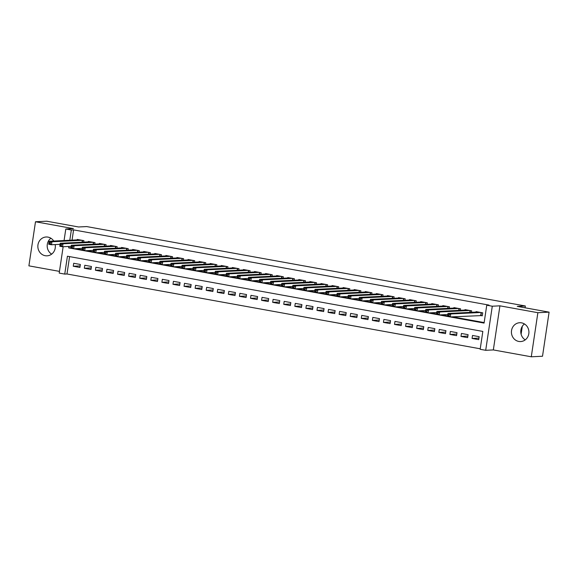 <?xml version="1.0" encoding="UTF-8"?>
<svg xmlns="http://www.w3.org/2000/svg" width="578" height="578" viewBox="0 0 578 578"><rect width="100%" height="100%" fill="white"/><g stroke="black" fill="none" stroke-linecap="round" stroke-linejoin="round"><path stroke-width="0.87" d="M53.754 241.04A9.429 8.749 -92.8 0 0 47.988 237.117A9.429 8.749 -92.8 0 0 46.132 236.994A9.429 8.749 -92.8 0 0 37.859 245.838A9.429 8.749 -92.8 0 0 45.207 255.707A9.429 8.749 -92.8 0 0 47.056 255.823A9.429 8.749 -92.8 0 0 55.163 244.566M518.784 341.439A9.429 8.749 -92.8 0 0 520.641 341.562A9.429 8.749 -92.8 0 0 528.913 332.711A9.429 8.749 -92.8 0 0 521.566 322.849A9.429 8.749 -92.8 0 0 519.709 322.726A9.429 8.749 -92.8 0 0 511.436 331.57A9.429 8.749 -92.8 0 0 518.784 341.439M69.584 256.618L66.99 273.986L64.743 274.095L59.209 273.091L63.147 246.727M525.062 307.799L525.337 305.986L86.657 226.569L78.565 226.973L46.717 221.208L35.489 221.757L28.9 265.851L59.462 271.378M525.337 305.986L517.252 306.383L549.1 312.149L542.511 356.243L531.283 356.792L537.872 312.705L499.927 305.834L492.29 306.21L485.701 350.304L480.166 349.3L482.832 331.425L67.416 256.22L64.743 274.095M499.927 305.834L493.337 349.928L531.283 356.792M493.337 349.928L485.701 350.304M66.99 273.986L480.239 348.794M524.456 323.955A9.429 8.749 -92.8 0 0 525.236 339.871M549.1 312.149L537.872 312.705M83.702 242.117L83.918 240.643L77.271 239.436L77.206 239.884M94.778 244.126L95.002 242.644L88.355 241.445L88.282 241.893M105.853 246.127L106.077 244.653L99.43 243.446L99.365 243.894M116.929 248.135L117.153 246.654L110.506 245.455L110.441 245.903M128.013 250.137L128.229 248.663L121.582 247.456L121.517 247.911M139.088 252.145L139.312 250.664L132.665 249.465L132.593 249.913M150.164 254.154L150.388 252.673L143.741 251.466L143.676 251.921M161.248 256.155L161.464 254.681L154.817 253.475L154.752 253.923M172.323 258.164L172.54 256.683L165.893 255.483L165.828 255.931M183.399 260.165L183.623 258.691L176.976 257.485L176.904 257.933M194.475 262.174L194.699 260.692L188.052 259.493L187.987 259.941M205.558 264.175L205.775 262.701L199.128 261.494L199.063 261.95M216.634 266.183L216.851 264.702L210.211 263.503L210.139 263.951M227.71 268.192L227.934 266.711L221.287 265.504L221.215 265.959M238.786 270.193L239.01 268.719L232.363 267.513L232.298 267.961M249.869 272.202L250.086 270.721L243.439 269.521L243.374 269.969M260.945 274.203L261.169 272.729L254.522 271.523L254.45 271.971M272.021 276.212L272.245 274.731L265.598 273.531L265.533 273.979M283.104 278.213L283.321 276.739L276.674 275.533L276.609 275.988M294.18 280.222L294.397 278.74L287.75 277.541L287.685 277.989M305.256 282.23L305.48 280.749L298.833 279.542L298.761 279.998M316.332 284.231L316.556 282.758L309.909 281.551L309.844 281.999M327.415 286.24L327.632 284.759L320.985 283.56L320.92 284.008M338.491 288.241L338.708 286.767L332.061 285.561L331.996 286.009M349.567 290.25L349.791 288.769L343.144 287.569L343.072 288.017M360.643 292.251L360.867 290.777L354.22 289.571L354.155 290.026M371.726 294.26L371.943 292.779L365.296 291.579L365.231 292.027M382.802 296.268L383.019 294.787L376.379 293.581L376.307 294.036M393.878 298.27L394.102 296.796L387.455 295.589L387.383 296.037M404.954 300.278L405.178 298.797L398.531 297.598L398.466 298.046M416.037 302.28L416.254 300.806L409.607 299.599L409.542 300.047M427.113 304.288L427.337 302.807L420.69 301.608L420.618 302.056M438.189 306.289L438.413 304.816L431.766 303.609L431.701 304.064M449.272 308.298L449.489 306.817L442.842 305.618L442.777 306.065M460.348 310.307L460.565 308.825L453.918 307.619L453.853 308.074M471.424 312.308L471.648 310.834L465.001 309.627L464.929 310.075M478.945 338.108L472.067 338.441L478.714 339.647L479.162 336.671L472.515 335.464L472.067 338.441M467.869 336.1L460.991 336.439L467.638 337.639L468.086 334.662L461.439 333.463L460.991 336.439M456.793 334.091L449.915 334.431L456.562 335.637L457.003 332.661L450.356 331.454L449.915 334.431M445.71 332.09L438.839 332.429L445.479 333.629L445.927 330.652L439.28 329.446L438.839 332.429M434.634 330.081L427.756 330.421L434.403 331.627L434.851 328.644L428.204 327.444L427.756 330.421M423.558 328.08L416.68 328.42L423.327 329.619L423.775 326.642L417.128 325.436L416.68 328.42M412.482 326.071L405.604 326.411L412.251 327.618L412.692 324.634L406.045 323.434L405.604 326.411M401.399 324.07L394.521 324.41L401.168 325.609L401.616 322.632L394.969 321.426L394.521 324.41M390.323 322.062L383.445 322.401L390.092 323.601L390.54 320.624L383.893 319.424L383.445 322.401M379.247 320.053L372.369 320.393L379.016 321.599L379.464 318.623L372.817 317.416L372.369 320.393M368.172 318.052L361.293 318.391L367.94 319.591L368.381 316.614L361.734 315.407L361.293 318.391M357.088 316.043L350.21 316.383L356.857 317.589L357.305 314.605L350.658 313.406L350.21 316.383M346.012 314.042L339.134 314.381L345.781 315.581L346.229 312.604L339.582 311.398L339.134 314.381M334.937 312.033L328.058 312.373L334.705 313.579L335.146 310.596L328.499 309.396L328.058 312.373M323.853 310.032L316.982 310.372L323.629 311.571L324.07 308.594L317.423 307.388L316.982 310.372M312.777 308.023L305.899 308.363L312.546 309.57L312.994 306.586L306.347 305.386L305.899 308.363M301.702 306.015L294.823 306.354L301.47 307.561L301.918 304.584L295.271 303.378L294.823 306.354M290.626 304.014L283.747 304.353L290.394 305.552L290.835 302.576L284.188 301.376L283.747 304.353M279.542 302.005L272.671 302.345L279.311 303.551L279.759 300.567L273.112 299.368L272.671 302.345M268.467 300.004L261.588 300.343L268.235 301.543L268.683 298.566L262.036 297.359L261.588 300.343M257.391 297.995L250.512 298.335L257.159 299.541L257.607 296.557L250.96 295.358L250.512 298.335M246.315 295.994L239.436 296.333L246.084 297.533L246.524 294.556L239.877 293.349L239.436 296.333M235.232 293.985L228.353 294.325L235 295.531L235.448 292.547L228.801 291.348L228.353 294.325M224.156 291.984L217.277 292.316L223.924 293.523L224.372 290.546L217.725 289.34L217.277 292.316M213.08 289.975L206.201 290.315L212.849 291.514L213.289 288.538L206.649 287.338L206.201 290.315M201.997 287.967L195.126 288.306L201.773 289.513L202.213 286.529L195.566 285.33L195.126 288.306M190.921 285.966L184.042 286.305L190.689 287.504L191.137 284.528L184.49 283.321L184.042 286.305M179.845 283.957L172.967 284.297L179.614 285.503L180.061 282.519L173.414 281.32L172.967 284.297M168.769 281.956L161.891 282.295L168.538 283.495L168.978 280.518L162.331 279.311L161.891 282.295M157.686 279.947L150.815 280.287L157.462 281.493L157.902 278.509L151.255 277.31L150.815 280.287M146.61 277.946L139.732 278.278L146.379 279.485L146.826 276.508L140.179 275.301L139.732 278.278M135.534 275.937L128.656 276.277L135.303 277.476L135.751 274.499L129.104 273.3L128.656 276.277M124.458 273.929L117.58 274.268L124.227 275.475L124.667 272.498L118.02 271.292L117.58 274.268M113.375 271.927L106.497 272.267L113.144 273.466L113.591 270.49L106.944 269.283L106.497 272.267M102.299 269.919L95.421 270.258L102.068 271.465L102.516 268.481L95.869 267.282L95.421 270.258M91.223 267.917L84.345 268.257L90.992 269.456L91.44 266.48L84.793 265.273L84.345 268.257M80.356 264.471L73.709 263.272L73.269 266.248L79.916 267.455L80.356 264.471M68.876 246.445L68.659 247.883L484.082 323.088L486.755 305.213L489.002 305.097L73.579 229.892L72.048 240.145M71.123 246.336L70.942 247.774M75.79 248.656L82.018 249.783M86.873 250.657L93.101 251.784M97.949 252.665L104.177 253.793M109.025 254.674L115.253 255.801M120.108 256.675L126.336 257.802M131.184 258.684L137.412 259.811M142.26 260.685L148.488 261.812M153.336 262.694L159.564 263.821M164.419 264.695L170.647 265.822M175.495 266.704L181.723 267.831M186.571 268.705L192.799 269.839M197.647 270.714L203.875 271.841M208.73 272.722L214.958 273.849M219.806 274.723L226.034 275.851M230.882 276.732L237.11 277.859M241.958 278.733L248.193 279.86M253.041 280.742L259.269 281.869M264.117 282.743L270.345 283.877M275.193 284.752L281.421 285.879M286.276 286.76L292.504 287.887M297.352 288.762L303.58 289.889M308.428 290.77L314.656 291.897M319.504 292.771L325.732 293.899M330.587 294.78L336.815 295.907M341.663 296.781L347.891 297.908M352.739 298.79L358.967 299.917M363.815 300.798L370.043 301.926M374.898 302.8L381.126 303.927M385.974 304.808L392.202 305.935M397.05 306.81L403.278 307.937M408.126 308.818L414.361 309.945M419.209 310.82L425.437 311.947M430.285 312.828L436.513 313.955M441.361 314.837L447.589 315.964M452.444 316.838L484.154 322.582M480.34 315.465L482.276 315.812L482.724 312.835L476.077 311.636L476.012 312.084M521.11 334.243L522.302 326.288M64.071 240.535L65.798 229.004L73.428 228.628L35.489 221.757M65.798 229.004L71.332 230.008L69.801 240.253M73.579 229.892L71.332 230.008M486.755 305.213L492.29 306.21M70.906 247.767L68.659 247.883M80.147 265.909L73.269 266.248M51.659 254.139A9.429 8.749 87.2 0 1 50.878 238.223M482.319 315.545L450.291 316.946L447.517 316.441L447.964 313.464L478.013 311.983M448.08 314.54L447.964 313.464L450.732 313.962L450.291 316.946L449.005 315.928L449.185 314.735L448.08 314.54L447.899 315.733L449.005 315.928M480.788 312.488L450.732 313.962L449.185 314.735M447.517 316.441L447.899 315.733M447.805 314.519L439.208 314.938L436.441 314.439L436.889 311.463L466.937 309.981M436.997 312.532L436.889 311.463L439.656 311.961L439.208 314.938L437.929 313.926L438.11 312.734L436.997 312.532L436.824 313.724L437.929 313.926M469.704 310.48L439.656 311.961L438.11 312.734M436.441 314.439L436.824 313.724M436.73 312.51L428.132 312.936L425.365 312.431L425.805 309.454L455.861 307.973M425.921 310.523L425.805 309.454L428.58 309.952L428.132 312.936L426.853 311.918L427.026 310.726L425.921 310.523L425.74 311.715L426.853 311.918M458.629 308.471L428.58 309.952L427.026 310.726M425.365 312.431L425.74 311.715M425.654 310.502L417.056 310.928L414.289 310.429L414.729 307.445L444.778 305.964M414.845 308.522L414.729 307.445L417.497 307.951L417.056 310.928L415.777 309.916L415.95 308.724L414.845 308.522L414.664 309.714L415.777 309.916M447.553 306.47L417.497 307.951L415.95 308.724M414.289 310.429L414.664 309.714M414.57 308.5L405.98 308.927L403.206 308.421L403.654 305.444L433.702 303.963M403.769 306.513L403.654 305.444L406.421 305.943L405.98 308.927L404.694 307.908L404.875 306.716L403.769 306.513L403.589 307.706L404.694 307.908M436.477 304.462L406.421 305.943L404.875 306.716M403.206 308.421L403.589 307.706M403.495 306.492L394.897 306.918L392.13 306.419L392.578 303.436L422.626 301.954M392.686 304.512L392.578 303.436L395.345 303.941L394.897 306.918L393.618 305.899L393.799 304.714L392.686 304.512L392.513 305.704L393.618 305.899M425.394 302.46L395.345 303.941L393.799 304.714M392.13 306.419L392.513 305.704M392.419 304.49L383.821 304.909L381.054 304.411L381.494 301.434L411.55 299.953M381.61 302.504L381.494 301.434L384.269 301.933L383.821 304.909L382.542 303.898L382.715 302.706L381.61 302.504L381.429 303.696L382.542 303.898M414.318 300.452L384.269 301.933L382.715 302.706M381.054 304.411L381.429 303.696M381.343 302.482L372.745 302.908L369.971 302.402L370.419 299.426L400.467 297.945M370.534 300.502L370.419 299.426L373.186 299.931L372.745 302.908L371.459 301.889L371.64 300.697L370.534 300.502L370.354 301.694L371.459 301.889M403.242 298.45L373.186 299.931L371.64 300.697M369.971 302.402L370.354 301.694M370.26 300.481L361.669 300.9L358.895 300.401L359.343 297.424L389.391 295.943M359.458 298.494L359.343 297.424L362.11 297.923L361.669 300.9L360.383 299.888L360.564 298.696L359.458 298.494L359.278 299.686L360.383 299.888M392.159 296.442L362.11 297.923L360.564 298.696M358.895 300.401L359.278 299.686M359.184 298.472L350.586 298.898L347.819 298.393L348.267 295.416L378.315 293.935M348.375 296.485L348.267 295.416L351.034 295.914L350.586 298.898L349.307 297.88L349.488 296.687L348.375 296.485L348.202 297.677L349.307 297.88M381.083 294.433L351.034 295.914L349.488 296.687M347.819 298.393L348.202 297.677M348.108 296.463L339.51 296.89L336.743 296.391L337.184 293.407L367.24 291.926M337.299 294.484L337.184 293.407L339.958 293.913L339.51 296.89L338.231 295.878L338.405 294.686L337.299 294.484L337.119 295.676L338.231 295.878M370.007 292.432L339.958 293.913L338.405 294.686M336.743 296.391L337.119 295.676M337.032 294.462L328.434 294.888L325.66 294.383L326.108 291.406L356.156 289.925M326.223 292.475L326.108 291.406L328.875 291.904L328.434 294.888L327.148 293.87L327.329 292.678L326.223 292.475L326.043 293.667L327.148 293.87M358.931 290.423L328.875 291.904L327.329 292.678M325.66 294.383L326.043 293.667M325.949 292.454L317.351 292.88L314.584 292.381L315.032 289.397L345.08 287.916M315.14 290.474L315.032 289.397L317.799 289.903L317.351 292.88L316.072 291.861L316.253 290.676L315.14 290.474L314.967 291.666L316.072 291.861M347.848 288.422L317.799 289.903L316.253 290.676M314.584 292.381L314.967 291.666M314.873 290.452L306.275 290.871L303.508 290.373L303.949 287.396L334.005 285.915M304.064 288.465L303.949 287.396L306.723 287.895L306.275 290.871L304.996 289.86L305.177 288.668L304.064 288.465L303.891 289.657L304.996 289.86M336.772 286.413L306.723 287.895L305.177 288.668M303.508 290.373L303.891 289.657M303.797 288.444L295.199 288.87L292.432 288.364L292.873 285.387L322.929 283.906M292.988 286.464L292.873 285.387L295.647 285.893L295.199 288.87L293.92 287.851L294.094 286.659L292.988 286.464L292.808 287.656L293.92 287.851M325.696 284.412L295.647 285.893L294.094 286.659M292.432 288.364L292.808 287.656M292.714 286.442L284.123 286.861L281.349 286.363L281.797 283.386L311.845 281.905M281.912 284.455L281.797 283.386L284.564 283.885L284.123 286.861L282.837 285.85L283.018 284.658L281.912 284.455L281.732 285.648L282.837 285.85M314.62 282.404L284.564 283.885L283.018 284.658M281.349 286.363L281.732 285.648M281.638 284.434L273.04 284.86L270.273 284.354L270.721 281.378L300.77 279.897M270.829 282.447L270.721 281.378L273.488 281.876L273.04 284.86L271.761 283.841L271.942 282.649L270.829 282.447L270.656 283.639L271.761 283.841M303.537 280.395L273.488 281.876L271.942 282.649M270.273 284.354L270.656 283.639M270.562 282.432L261.964 282.852L259.197 282.353L259.638 279.369L289.694 277.888M259.753 280.446L259.638 279.369L262.412 279.875L261.964 282.852L260.685 281.84L260.859 280.648L259.753 280.446L259.573 281.638L260.685 281.84M292.461 278.394L262.412 279.875L260.859 280.648M259.197 282.353L259.573 281.638M259.486 280.424L250.888 280.85L248.121 280.344L248.562 277.368L278.61 275.887M248.677 278.437L248.562 277.368L251.329 277.866L250.888 280.85L249.609 279.831L249.783 278.639L248.677 278.437L248.497 279.629L249.609 279.831M281.385 276.385L251.329 277.866L249.783 278.639M248.121 280.344L248.497 279.629M248.403 278.415L239.812 278.842L237.038 278.343L237.486 275.359L267.535 273.878M237.601 276.436L237.486 275.359L240.253 275.865L239.812 278.842L238.526 277.823L238.707 276.638L237.601 276.436L237.421 277.628L238.526 277.823M270.302 274.384L240.253 275.865L238.707 276.638M237.038 278.343L237.421 277.628M237.327 276.414L228.729 276.833L225.962 276.335L226.41 273.358L256.459 271.877M226.518 274.427L226.41 273.358L229.177 273.856L228.729 276.833L227.45 275.822L227.631 274.629L226.518 274.427L226.345 275.619L227.45 275.822M259.226 272.375L229.177 273.856L227.631 274.629M225.962 276.335L226.345 275.619M226.251 274.406L217.653 274.832L214.886 274.326L215.327 271.349L245.383 269.868M215.442 272.426L215.327 271.349L218.101 271.855L217.653 274.832L216.374 273.813L216.548 272.621L215.442 272.426L215.262 273.618L216.374 273.813M248.15 270.374L218.101 271.855L216.548 272.621M214.886 274.326L215.262 273.618M215.175 272.404L206.577 272.823L203.803 272.325L204.251 269.348L234.3 267.867M204.366 270.417L204.251 269.348L207.018 269.847L206.577 272.823L205.291 271.812L205.472 270.62L204.366 270.417L204.186 271.609L205.291 271.812M237.074 268.365L207.018 269.847L205.472 270.62M203.803 272.325L204.186 271.609M204.092 270.396L195.501 270.822L192.727 270.316L193.175 267.339L223.224 265.858M193.283 268.416L193.175 267.339L195.942 267.838L195.501 270.822L194.215 269.803L194.396 268.611L193.283 268.416L193.11 269.601L194.215 269.803M225.991 266.357L195.942 267.838L194.396 268.611M192.727 270.316L193.11 269.601M193.016 268.394L184.418 268.813L181.651 268.315L182.099 265.331L212.148 263.85M182.207 266.407L182.099 265.331L184.866 265.837L184.418 268.813L183.139 267.802L183.32 266.61L182.207 266.407L182.034 267.6L183.139 267.802M214.915 264.356L184.866 265.837L183.32 266.61M181.651 268.315L182.034 267.6M181.94 266.386L173.342 266.812L170.575 266.306L171.016 263.33L201.072 261.848M171.131 264.399L171.016 263.33L173.79 263.828L173.342 266.812L172.063 265.793L172.237 264.601L171.131 264.399L170.951 265.591L172.063 265.793M203.839 262.347L173.79 263.828L172.237 264.601M170.575 266.306L170.951 265.591M170.864 264.377L162.266 264.803L159.492 264.305L159.94 261.321L189.989 259.84M160.055 262.398L159.94 261.321L162.707 261.827L162.266 264.803L160.98 263.785L161.161 262.6L160.055 262.398L159.875 263.59L160.98 263.785M192.763 260.346L162.707 261.827L161.161 262.6M159.492 264.305L159.875 263.59M159.781 262.376L151.183 262.795L148.416 262.296L148.864 259.32L178.913 257.839M148.972 260.389L148.864 259.32L151.631 259.818L151.183 262.795L149.904 261.783L150.085 260.591L148.972 260.389L148.799 261.581L149.904 261.783M181.68 258.337L151.631 259.818L150.085 260.591M148.416 262.296L148.799 261.581M148.705 260.367L140.107 260.794L137.34 260.288L137.781 257.311L167.837 255.83M137.896 258.388L137.781 257.311L140.555 257.817L140.107 260.794L138.828 259.775L139.002 258.583L137.896 258.388L137.723 259.58L138.828 259.775M170.604 256.336L140.555 257.817L139.002 258.583M137.34 260.288L137.723 259.58M137.629 258.366L129.031 258.785L126.264 258.287L126.705 255.31L156.754 253.829M126.82 256.379L126.705 255.31L129.479 255.808L129.031 258.785L127.752 257.774L127.926 256.581L126.82 256.379L126.64 257.571L127.752 257.774M159.528 254.327L129.479 255.808L127.926 256.581M126.264 258.287L126.64 257.571M126.546 256.357L117.955 256.784L115.181 256.278L115.629 253.301L145.678 251.82M115.745 254.378L115.629 253.301L118.396 253.8L117.955 256.784L116.669 255.765L116.85 254.573L115.745 254.378L115.564 255.563L116.669 255.765M148.452 252.319L118.396 253.8L116.85 254.573M115.181 256.278L115.564 255.563M115.47 254.356L106.872 254.775L104.105 254.277L104.553 251.293L134.602 249.819M104.661 252.369L104.553 251.293L107.32 251.798L106.872 254.775L105.593 253.764L105.774 252.572L104.661 252.369L104.488 253.561L105.593 253.764M137.369 250.317L107.32 251.798L105.774 252.572M104.105 254.277L104.488 253.561M104.394 252.348L95.796 252.774L93.029 252.268L93.47 249.291L123.526 247.81M93.585 250.361L93.47 249.291L96.244 249.79L95.796 252.774L94.517 251.755L94.691 250.563L93.585 250.361L93.405 251.553L94.517 251.755M126.293 248.309L96.244 249.79L94.691 250.563M93.029 252.268L93.405 251.553M93.318 250.339L84.72 250.765L81.953 250.267L82.394 247.283L112.443 245.802M82.51 248.359L82.394 247.283L85.161 247.789L84.72 250.765L83.434 249.754L83.615 248.562L82.51 248.359L82.329 249.552L83.434 249.754M115.217 246.307L85.161 247.789L83.615 248.562M81.953 250.267L82.329 249.552M82.235 248.338L73.644 248.757L70.87 248.258L71.318 245.282L101.367 243.8M71.434 246.351L71.318 245.282L74.085 245.78L73.644 248.757L72.358 247.745L72.539 246.553L71.434 246.351L71.253 247.543L72.358 247.745M104.134 244.299L74.085 245.78L72.539 246.553M70.87 248.258L71.253 247.543M71.159 246.329L62.561 246.755L59.794 246.257L60.242 243.273L90.291 241.792M60.35 244.35L60.242 243.273L63.009 243.779L62.561 246.755L61.282 245.737L61.463 244.545L60.35 244.35L60.177 245.542L61.282 245.737M93.058 242.298L63.009 243.779L61.463 244.545M59.794 246.257L60.177 245.542M60.083 244.328L51.485 244.747L48.718 244.248L49.159 241.272L79.215 239.791M49.275 242.341L49.159 241.272L51.933 241.77L51.485 244.747L50.207 243.735L50.38 242.543L49.275 242.341L49.094 243.533L50.207 243.735M81.982 240.289L51.933 241.77L50.38 242.543M48.718 244.248L49.094 243.533M481.373 312.59L480.947 315.451M481.134 312.546L480.701 315.444M470.297 310.588L470.03 312.38M470.051 310.545L469.777 312.387M459.221 308.58L458.954 310.372M458.975 308.536L458.701 310.386M448.138 306.578L447.871 308.363M447.899 306.535L447.625 308.377M437.062 304.57L436.795 306.362M436.824 304.527L436.542 306.376M425.986 302.561L425.719 304.353M425.74 302.518L425.466 304.368M414.91 300.56L414.643 302.352M414.664 300.517L414.39 302.359M403.827 298.551L403.56 300.343M403.589 298.508L403.314 300.358M392.751 296.55L392.484 298.342M392.513 296.507L392.231 298.349M381.675 294.542L381.408 296.333M381.429 294.498L381.155 296.348M370.592 292.54L370.325 294.325M370.354 292.497L370.079 294.339M359.516 290.532L359.249 292.324M359.278 290.488L358.996 292.338M348.44 288.523L348.173 290.315M348.194 288.48L347.92 290.329M337.364 286.522L337.097 288.314M337.119 286.478L336.844 288.321M326.281 284.513L326.014 286.305M326.043 284.47L325.768 286.32M315.205 282.512L314.938 284.304M314.967 282.469L314.685 284.311M304.129 280.503L303.862 282.295M303.884 280.46L303.609 282.31M293.053 278.502L292.786 280.294M292.808 278.459L292.533 280.301M281.97 276.494L281.703 278.285M281.732 276.45L281.457 278.3M270.894 274.485L270.627 276.277M270.656 274.442L270.374 276.291M259.818 272.484L259.551 274.275M259.573 272.44L259.298 274.29M248.742 270.475L248.468 272.267M248.497 270.432L248.222 272.281M237.659 268.474L237.392 270.266M237.421 268.43L237.146 270.273M226.583 266.465L226.316 268.257M226.338 266.422L226.063 268.271M215.507 264.464L215.24 266.256M215.262 264.421L214.987 266.263M204.424 262.455L204.157 264.247M204.186 262.412L203.911 264.262M193.348 260.454L193.081 262.239M193.11 260.403L192.828 262.253M182.272 258.445L182.005 260.237M182.027 258.402L181.752 260.252M171.196 256.437L170.929 258.229M170.951 256.394L170.676 258.243M160.113 254.436L159.846 256.227M159.875 254.392L159.6 256.235M149.037 252.427L148.77 254.219M148.799 252.384L148.517 254.233M137.961 250.426L137.694 252.218M137.716 250.382L137.441 252.225M126.885 248.417L126.618 250.209M126.64 248.374L126.365 250.223M115.802 246.416L115.535 248.2M115.564 246.365L115.289 248.215M104.726 244.407L104.459 246.199M104.488 244.364L104.206 246.214M93.65 242.399L93.383 244.191M93.405 242.355L93.13 244.205M82.575 240.397L82.3 242.189M82.329 240.354L82.054 242.196"/></g></svg>
